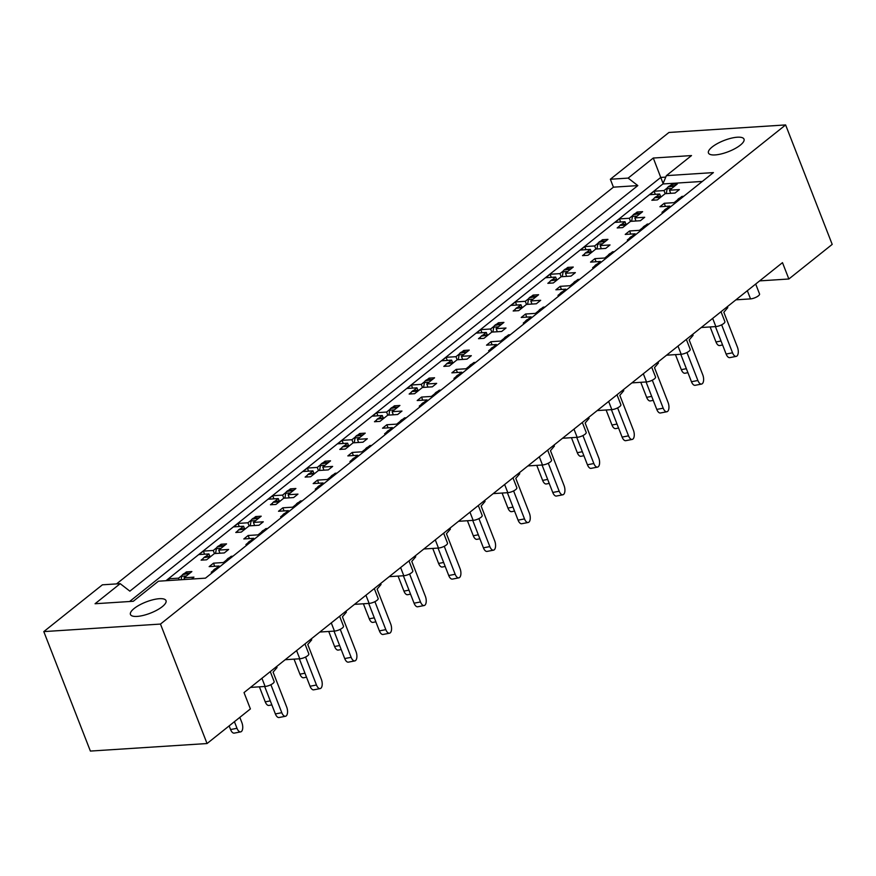 <?xml version="1.0" encoding="UTF-8"?>
<svg xmlns="http://www.w3.org/2000/svg" width="876" height="876" viewBox="0 0 876 876"><rect width="100%" height="100%" fill="white"/><g stroke="black" fill="none" stroke-linecap="round" stroke-linejoin="round"><path stroke-width="1.31" d="M134.17 608.47A19.086 6.001 158.7 0 1 153.07 599.731A19.086 6.001 158.7 0 1 166.013 600.629A19.086 6.001 158.7 0 1 162.301 606.652A19.086 6.001 158.7 0 1 143.412 615.379A19.086 6.001 158.7 0 1 130.458 614.492A19.086 6.001 158.7 0 1 134.17 608.47M712.166 146.982A19.086 6.001 158.7 0 1 731.055 138.244A19.086 6.001 158.7 0 1 744.009 139.142A19.086 6.001 158.7 0 1 740.297 145.164A19.086 6.001 158.7 0 1 721.397 153.891A19.086 6.001 158.7 0 1 708.454 153.004A19.086 6.001 158.7 0 1 712.166 146.982M120.198 583.668L102.393 584.818L43.8 631.607L90.381 751.071L207.054 743.538L250.394 708.925L244.021 692.577L782.487 262.647L788.86 278.995L832.2 244.393L785.619 124.929L668.946 132.462L610.353 179.251L628.147 178.102L653.288 158.03L691.514 155.567L666.384 175.638L713.403 172.594L205.455 578.16L158.425 581.204L133.294 601.275L95.057 603.739L120.198 583.668L129.867 591.158L637.827 185.592L628.147 178.102M610.353 179.251L613.43 187.168L116.53 583.909M613.43 187.168L637.827 185.592M664.052 210.678L661.982 212.331L663.778 212.222M682.316 197.418L681.922 196.421L679.853 198.075L681.637 197.954M677.553 199.903L674.115 202.641L674.509 203.648M670.173 207.108L669.79 206.112L666.351 208.849M681.922 196.421L683.718 196.301M629.384 238.36L627.315 240.024L629.099 239.904A2.978 2.015 -93.7 0 1 630.041 237.495L630.83 236.87A2.978 2.015 -93.7 0 1 631.662 236.531L633.479 236.411M647.638 225.099L647.244 224.103L645.174 225.756L646.97 225.636M642.875 227.596L639.447 230.333L639.841 231.33M635.505 234.79L635.111 233.793L631.684 236.531M647.244 224.103L649.039 223.982M612.97 252.792L612.576 251.784L614.372 251.664M612.576 251.784L610.506 253.438M608.207 255.277L604.779 258.015L605.163 259.022M600.827 262.482L600.443 261.475L597.016 264.213L598.801 264.092M594.716 266.052L592.636 267.706L594.432 267.585M578.291 280.473L577.908 279.466L579.693 279.356M577.908 279.466L575.828 281.119L577.623 281.01M573.528 282.959L570.101 285.696L570.495 286.704M566.159 290.164L565.765 289.157L562.337 291.894L564.133 291.785M560.038 293.734L557.968 295.387L559.764 295.267M543.624 308.155L543.23 307.147L545.025 307.038M543.23 307.147L541.16 308.812L542.956 308.691M538.86 310.641L535.433 313.378L535.816 314.385M531.491 317.846L531.097 316.838L527.67 319.576M525.37 321.415L523.29 323.069L525.085 322.959M508.945 335.837L508.562 334.84L510.347 334.72M508.562 334.84L506.481 336.493M504.182 338.322L500.754 341.06L501.149 342.067M496.812 345.527L496.418 344.52L492.991 347.268L494.787 347.148M490.691 349.097L488.622 350.75L490.418 350.641M474.277 363.518L473.883 362.522L475.679 362.401M473.883 362.522L471.814 364.175M469.514 366.015L466.087 368.752L466.47 369.749M462.145 373.209L461.751 372.212L458.323 374.95L460.119 374.829M456.024 376.779L453.943 378.443L455.739 378.322M439.599 391.211L439.215 390.203L441.011 390.083M439.215 390.203L437.135 391.857L438.931 391.747M434.846 393.696L431.408 396.434L431.802 397.43M427.466 400.901L427.083 399.894L423.645 402.631M421.345 404.471L419.275 406.125L421.071 406.004M404.931 418.892L404.537 417.885L406.333 417.775M404.537 417.885L402.467 419.538L404.263 419.429M400.168 421.378L396.74 424.115L397.135 425.123M392.798 428.583L392.404 427.576L388.977 430.313M386.677 432.153L384.608 433.806L386.393 433.686M370.263 446.574L369.869 445.566L371.665 445.457M369.869 445.566L367.8 447.231M365.5 449.06L362.062 451.797L362.456 452.804M358.12 456.265L357.736 455.257L354.298 457.995L356.094 457.885M352.01 459.834L349.929 461.488L351.725 461.378M335.585 474.255L335.19 473.259L336.986 473.139M335.19 473.259L333.121 474.912L334.917 474.792M330.821 476.741L327.394 479.479L327.788 480.486M323.452 483.946L323.058 482.939L319.63 485.676L321.426 485.567M317.331 487.516L315.261 489.169L317.057 489.06M300.917 501.937L300.523 500.941L302.319 500.82M300.523 500.941L298.453 502.594L300.238 502.474M296.154 504.434L292.726 507.171L293.11 508.168M288.773 511.628L288.39 510.631L284.963 513.369M282.663 515.197L280.583 516.851L282.379 516.741M266.238 529.63L265.855 528.622L267.64 528.502M265.855 528.622L263.775 530.276M261.475 532.115L258.048 534.853L258.442 535.849M254.106 539.309L253.711 538.313L250.284 541.05L252.08 540.93M247.985 542.879L245.915 544.543L247.711 544.423M231.571 557.311L231.176 556.304L232.972 556.194M231.176 556.304L229.107 557.957M226.807 559.797L223.38 562.534L223.763 563.542M219.438 567.002L219.044 565.995L215.616 568.732L217.401 568.612M213.317 570.572L211.236 572.225L213.032 572.105M270.268 671.618L274.133 681.528A5.968 1.872 158.7 0 1 272.973 683.411A5.968 1.872 158.7 0 1 265.11 686.455L250.503 687.408M755.692 284.043L759.547 293.953A5.968 1.872 158.7 0 1 758.386 295.836A5.968 1.872 158.7 0 1 750.524 298.891L735.917 299.833M721.014 311.725L724.879 321.634A5.968 1.872 158.7 0 1 723.718 323.518A5.968 1.872 158.7 0 1 715.856 326.573L701.238 327.514M686.346 339.417L690.211 349.327A5.968 1.872 158.7 0 1 689.04 351.199A5.968 1.872 158.7 0 1 681.178 354.254L666.57 355.196M651.667 367.099L655.533 377.009A5.968 1.872 158.7 0 1 654.372 378.892A5.968 1.872 158.7 0 1 646.51 381.936L631.892 382.889M617 394.78L620.865 404.69A5.968 1.872 158.7 0 1 619.704 406.574A5.968 1.872 158.7 0 1 611.842 409.629L597.224 410.57M582.321 422.462L586.186 432.372A5.968 1.872 158.7 0 1 585.026 434.255A5.968 1.872 158.7 0 1 577.164 437.31L562.556 438.252M547.653 450.144L551.519 460.053A5.968 1.872 158.7 0 1 550.358 461.937A5.968 1.872 158.7 0 1 542.496 464.992L527.878 465.933M512.975 477.836L516.84 487.735A5.968 1.872 158.7 0 1 515.679 489.618A5.968 1.872 158.7 0 1 507.817 492.673L493.21 493.615M478.307 505.518L482.172 515.427A5.968 1.872 158.7 0 1 481.012 517.311A5.968 1.872 158.7 0 1 473.149 520.355L458.531 521.308M443.639 533.199L447.494 543.109A5.968 1.872 158.7 0 1 446.333 544.992A5.968 1.872 158.7 0 1 438.471 548.048L423.864 548.989M408.961 560.881L412.826 570.791A5.968 1.872 158.7 0 1 411.665 572.674A5.968 1.872 158.7 0 1 403.803 575.729L389.185 576.671M374.293 588.562L378.158 598.472A5.968 1.872 158.7 0 1 376.987 600.356A5.968 1.872 158.7 0 1 369.125 603.411L354.517 604.352M339.614 616.244L343.48 626.154A5.968 1.872 158.7 0 1 342.319 628.037A5.968 1.872 158.7 0 1 334.457 631.092L319.839 632.034M304.947 643.937L308.812 653.846A5.968 1.872 158.7 0 1 307.651 655.73A5.968 1.872 158.7 0 1 299.789 658.774L285.171 659.716M670.688 193.322L669.483 190.223L679.371 189.588L675.035 193.049L665.147 193.684L657.35 199.914L651.853 200.265L653.923 198.611M672.374 185.832L671.793 184.354L677.279 183.993L669.483 190.223M671.793 184.354L669.713 186.008L675.188 185.646A2.978 2.015 86.3 0 0 674.356 185.986L668.859 186.347A2.978 2.015 -93.7 0 1 669.691 186.008M667.424 187.836L663.986 190.574L665.202 193.684M660.613 196.498L659.65 194.034L656.223 196.771M632.746 215.529L629.318 218.266L630.523 221.365L622.672 227.596L617.186 227.946L619.255 226.293M636.02 221.015L634.815 217.905L644.703 217.27L640.367 220.73L630.479 221.365M637.695 213.514L637.115 212.036L642.612 211.674L634.815 217.905M637.115 212.036L635.045 213.689L640.52 213.339A2.978 2.015 86.3 0 0 640.52 213.339A2.978 2.015 86.3 0 0 639.677 213.678L634.191 214.029A2.978 2.015 -93.7 0 1 635.023 213.689M625.935 224.179L624.982 221.727L621.555 224.464M603.027 241.196L602.447 239.717L607.944 239.367L600.137 245.587L610.024 244.951L605.688 248.412L595.8 249.047L588.004 255.277L582.507 255.639L584.577 253.974M602.447 239.717L600.378 241.371M598.078 243.21L594.64 245.948L595.855 249.047M591.267 251.861L590.315 249.408L586.876 252.146L592.351 251.795A2.978 2.015 86.3 0 0 591.519 252.135L586.022 252.485A2.978 2.015 -93.7 0 1 586.854 252.146M601.352 248.696L600.137 245.587M568.349 268.888L567.768 267.399L573.265 267.049L565.469 273.279L575.357 272.633L571.021 276.093L561.133 276.739L553.325 282.959L547.839 283.32L549.909 281.667M567.768 267.399L565.699 269.052L571.174 268.702A2.978 2.015 86.3 0 0 570.331 269.041L564.845 269.392A2.978 2.015 -93.7 0 1 565.677 269.052M563.399 270.892L559.972 273.63L561.177 276.728M556.599 279.543L555.636 277.09L552.208 279.827L557.683 279.477A2.978 2.015 86.3 0 0 557.683 279.477A2.978 2.015 86.3 0 0 556.84 279.816L551.354 280.167A2.978 2.015 -93.7 0 1 552.187 279.827M566.673 276.378L565.469 273.279M533.681 296.57L533.101 295.081L538.598 294.73L530.79 300.961L540.678 300.315L536.342 303.775L526.454 304.421L518.658 310.651L513.161 311.002L515.241 309.348M533.101 295.081L531.031 296.734L536.495 296.384A2.978 2.015 86.3 0 0 536.495 296.384A2.978 2.015 86.3 0 0 535.663 296.723L530.166 297.084A2.978 2.015 -93.7 0 1 531.009 296.745M528.732 298.574L525.304 301.311L526.509 304.41M521.921 307.224L520.968 304.771L517.541 307.509M532.006 304.06L530.79 300.961M499.002 324.251L498.433 322.773L503.919 322.412L496.123 328.642L506.01 328.007L501.674 331.467L491.786 332.103L483.979 338.333L478.493 338.683L480.563 337.03M498.433 322.773L496.353 324.427M494.053 326.255L490.626 328.993L491.841 332.103M487.253 334.917L486.29 332.453L482.862 335.19L488.337 334.84A2.978 2.015 86.3 0 0 487.494 335.18L482.008 335.53A2.978 2.015 -93.7 0 1 482.84 335.201M497.327 331.741L496.123 328.642M464.335 351.933L463.754 350.455L469.251 350.093L461.444 356.324L471.332 355.689L467.007 359.149L457.108 359.784L449.311 366.015L443.814 366.365L445.895 364.712M463.754 350.455L461.685 352.108M459.385 353.937L455.958 356.685L457.162 359.784M452.574 362.598L451.622 360.145L448.194 362.883L453.659 362.522A2.978 2.015 86.3 0 0 453.659 362.522A2.978 2.015 86.3 0 0 452.826 362.861L447.329 363.222A2.978 2.015 -93.7 0 1 448.173 362.883M462.659 359.423L461.444 356.324M429.656 379.615L429.087 378.136L434.573 377.786L426.776 384.006L436.664 383.37L432.328 386.831L422.44 387.466L414.644 393.696L409.147 394.058L411.216 392.393M429.087 378.136L427.006 379.79L432.481 379.439A2.978 2.015 86.3 0 0 431.649 379.779L426.152 380.129A2.978 2.015 -93.7 0 1 426.984 379.79M424.707 381.629L421.279 384.367L422.495 387.466M417.907 390.28L416.943 387.827L413.516 390.565M427.981 387.115L426.776 384.006M394.988 407.307L394.408 405.818L399.905 405.468L392.098 411.698L401.985 411.052L397.66 414.512L387.772 415.158L386.612 412.048L390.039 409.311M394.408 405.818L392.339 407.471L397.803 407.121A2.978 2.015 86.3 0 0 397.803 407.121A2.978 2.015 86.3 0 0 396.97 407.46L391.473 407.811A2.978 2.015 -93.7 0 1 392.317 407.471M383.228 417.962L382.275 415.509L378.848 418.246M376.549 420.086L374.468 421.739L379.965 421.378L387.772 415.158M393.313 414.797L392.098 411.698M360.321 434.989L359.74 433.5L365.226 433.149L357.43 439.38L367.318 438.734L362.982 442.194L353.094 442.84L345.297 449.07L339.8 449.421L341.87 447.767M359.74 433.5L357.66 435.153M355.371 436.993L351.933 439.73L353.148 442.829M348.56 445.643L347.608 443.19L344.169 445.928L349.644 445.577A2.978 2.015 86.3 0 0 348.812 445.917L343.315 446.267A2.978 2.015 -93.7 0 1 344.148 445.928M358.634 442.479L357.43 439.38M325.642 462.67L325.062 461.181L330.559 460.831L322.762 467.061L332.65 466.426L328.314 469.886L318.426 470.522L310.619 476.752L305.133 477.102L307.202 475.449M325.062 461.181L322.992 462.846L328.467 462.484A2.978 2.015 86.3 0 0 327.624 462.824L322.138 463.185A2.978 2.015 -93.7 0 1 322.97 462.846M320.693 464.674L317.265 467.412L318.47 470.522M313.882 473.336L312.929 470.872L309.502 473.609M323.967 470.16L322.762 467.061M290.974 490.352L290.394 488.874L295.891 488.512L288.084 494.743L297.971 494.108L293.635 497.568L283.747 498.203L275.951 504.434L270.454 504.784L272.535 503.131M290.394 488.874L288.324 490.527L293.788 490.177A2.978 2.015 86.3 0 0 293.788 490.177A2.978 2.015 86.3 0 0 292.956 490.505L287.459 490.867A2.978 2.015 -93.7 0 1 288.292 490.527M286.025 492.356L282.587 495.104L283.802 498.203M279.214 501.017L278.261 498.564L274.823 501.302M289.299 497.842L288.084 494.743M256.296 518.034L255.715 516.555L261.212 516.194L253.416 522.424L263.304 521.789L258.967 525.25L249.08 525.885L241.272 532.115L235.786 532.477L237.856 530.812M255.715 516.555L253.646 518.209M251.346 520.048L247.919 522.786L249.123 525.885M244.546 528.699L243.583 526.246L240.155 528.984L245.63 528.633A2.978 2.015 86.3 0 0 244.787 528.962L239.301 529.323A2.978 2.015 -93.7 0 1 240.133 528.984M254.62 525.534L253.416 522.424M221.628 545.726L221.048 544.237L226.545 543.886L218.737 550.117L228.625 549.471L224.289 552.931L214.401 553.577L206.605 559.797L201.108 560.158L203.188 558.505M221.048 544.237L218.978 545.89M216.679 547.73L213.251 550.467L214.456 553.566M209.868 556.38L208.915 553.928L205.488 556.665L210.952 556.315A2.978 2.015 86.3 0 0 210.952 556.315A2.978 2.015 86.3 0 0 210.12 556.654L204.623 557.005A2.978 2.015 -93.7 0 1 205.455 556.665M219.953 553.216L218.737 550.117M186.949 573.408L186.38 571.918L191.866 571.568L184.069 577.799L193.957 577.153L191.57 579.058M186.38 571.918L184.299 573.572L189.774 573.222A2.978 2.015 86.3 0 0 188.931 573.561L183.445 573.911A2.978 2.015 -93.7 0 1 184.278 573.583M182 575.412L178.573 578.149L179.241 579.857M184.737 579.496L184.069 577.799M666.384 175.638L662.869 183.971L165.969 580.711M662.869 183.971L702.355 181.42M655.314 194.319L654.098 191.22L649.762 194.68L659.65 194.034M654.098 191.22L663.986 190.574M665.442 206.386L664.227 203.287L659.902 206.747L669.79 206.112M664.227 203.287L674.115 202.641M620.635 222L619.431 218.901L615.094 222.362L624.982 221.727M619.431 218.901L629.318 218.266M585.967 249.682L584.752 246.583L580.427 250.043L590.315 249.408M584.752 246.583L594.64 245.948M551.289 277.374L550.084 274.265L545.748 277.725L555.636 277.09M550.084 274.265L559.972 273.63M516.621 305.056L515.416 301.946L511.08 305.417L520.968 304.771M515.416 301.946L525.304 301.311M481.953 332.738L480.738 329.639L476.402 333.099L486.29 332.453M480.738 329.639L490.626 328.993M447.275 360.419L446.07 357.32L441.734 360.781L451.622 360.145M446.07 357.32L455.958 356.685M412.607 388.101L411.391 385.002L407.055 388.462L416.943 387.827M411.391 385.002L421.279 384.367M377.928 415.793L376.724 412.684L372.388 416.144L382.275 415.509M376.724 412.684L386.612 412.048M343.261 443.475L342.045 440.365L337.72 443.825L347.608 443.19M342.045 440.365L351.933 439.73M308.582 471.157L307.377 468.058L303.041 471.518L312.929 470.872M307.377 468.058L317.265 467.412M273.914 498.838L272.699 495.739L268.374 499.2L278.261 498.564M272.699 495.739L282.587 495.104M239.236 526.52L238.031 523.421L233.695 526.881L243.583 526.246M238.031 523.421L247.919 522.786M204.568 554.212L203.363 551.103L199.027 554.563L208.915 553.928M203.363 551.103L213.251 550.467M169.353 580.492L168.685 578.784L166.298 580.689M168.685 578.784L178.573 578.149M630.764 234.067L629.559 230.968L625.223 234.429L635.111 233.793M629.559 230.968L639.447 230.333M596.096 261.76L594.892 258.65L590.555 262.11L600.443 261.475M594.892 258.65L604.779 258.015M561.428 289.441L560.213 286.332L555.877 289.792L565.765 289.157M560.213 286.332L570.101 285.696M526.75 317.123L525.545 314.024L521.209 317.484L531.097 316.838M525.545 314.024L535.433 313.378M492.082 344.805L490.867 341.706L486.53 345.166L496.418 344.52M490.867 341.706L500.754 341.06M457.403 372.486L456.199 369.387L451.863 372.847L461.751 372.212M456.199 369.387L466.087 368.752M422.736 400.168L421.52 397.069L417.195 400.529L427.083 399.894M421.52 397.069L431.408 396.434M388.057 427.86L386.853 424.75L382.516 428.211L392.404 427.576M386.853 424.75L396.74 424.115M353.389 455.542L352.174 452.443L347.849 455.903L357.736 455.257M352.174 452.443L362.062 451.797M318.711 483.224L317.506 480.125L313.17 483.585L323.058 482.939M317.506 480.125L327.394 479.479M284.043 510.905L282.839 507.806L278.502 511.266L288.39 510.631M282.839 507.806L292.726 507.171M249.375 538.587L248.16 535.488L243.824 538.948L253.711 538.313M248.16 535.488L258.048 534.853M214.697 566.279L213.492 563.169L209.156 566.63L219.044 565.995M213.492 563.169L223.38 562.534M759.645 280.889L788.86 278.995M43.8 631.607L160.472 624.073L785.619 124.929M160.472 624.073L207.054 743.538M663.088 183.456L660.745 177.434L129.604 601.505M665.76 177.105L660.745 177.434L653.288 158.03M722.59 344.991L719.656 345.549A6.559 3.143 -100.9 0 1 715.988 341.969L710.129 326.945M666.286 193.607L667.151 188.723A2.978 2.015 -93.7 0 1 668.07 186.971L668.859 186.347M668.07 186.971L674.356 185.986M653.595 200.155A2.978 2.015 -93.7 0 1 654.58 197.746L660.077 197.396L660.865 196.761L655.368 197.122A2.978 2.015 -93.7 0 1 656.201 196.782L661.698 196.421A2.978 2.015 86.3 0 0 661.698 196.421A2.978 2.015 86.3 0 0 660.865 196.761M654.58 197.746L655.368 197.122M660.077 197.396A2.978 2.015 86.3 0 0 659.42 198.261M673.567 186.621A2.978 2.015 86.3 0 0 672.91 187.486M726.116 354.046L732.544 352.798A6.559 3.143 79.1 0 0 736.223 356.379L729.796 357.627A6.559 3.143 -100.9 0 1 726.116 354.046L715.418 326.606M736.223 356.379A6.559 3.143 79.1 0 0 737.406 347.082L723.839 312.272L727.759 307.651L727.376 306.655M677.148 201.546L677.279 200.79A2.978 2.015 -93.7 0 1 678.199 199.038L678.988 198.414A2.978 2.015 -93.7 0 1 679.82 198.075M663.723 212.222A2.978 2.015 -93.7 0 1 664.709 209.813L665.497 209.189A2.978 2.015 -93.7 0 1 666.329 208.849L668.147 208.729M732.544 352.798L721.638 324.821M687.912 372.672L684.988 373.242A6.559 3.143 -100.9 0 1 681.309 369.661L675.451 354.627M631.618 221.289L632.472 216.405A2.978 2.015 -93.7 0 1 633.403 214.653L634.191 214.029M633.403 214.653L639.677 213.678M618.916 227.837A2.978 2.015 -93.7 0 1 619.912 225.428L625.398 225.077L626.187 224.442L620.69 224.804A2.978 2.015 -93.7 0 1 621.533 224.464L627.019 224.103A2.978 2.015 86.3 0 0 626.187 224.442M619.912 225.428L620.69 224.804M625.398 225.077A2.978 2.015 86.3 0 0 624.752 225.942M638.889 214.302A2.978 2.015 86.3 0 0 638.243 215.167M653.244 400.354L650.32 400.923A6.559 3.143 -100.9 0 1 646.641 397.343L640.783 382.308M596.95 248.981L597.804 244.086A2.978 2.015 -93.7 0 1 598.724 242.345L599.512 241.71A2.978 2.015 -93.7 0 1 600.345 241.371L605.842 241.02A2.978 2.015 86.3 0 0 605.842 241.02A2.978 2.015 86.3 0 0 605.009 241.36L599.512 241.71M598.724 242.345L605.009 241.36M584.248 255.518A2.978 2.015 -93.7 0 1 585.234 253.109L591.519 252.135M585.234 253.109L586.022 252.485M590.731 252.759A2.978 2.015 86.3 0 0 590.074 253.624M604.221 241.984A2.978 2.015 86.3 0 0 603.564 242.849M618.565 428.046L615.642 428.605A6.559 3.143 -100.9 0 1 611.974 425.024L606.104 409.99M562.272 276.663L563.126 271.779A2.978 2.015 -93.7 0 1 564.056 270.027L564.845 269.392M564.056 270.027L570.331 269.041M549.58 283.211A2.978 2.015 -93.7 0 1 550.566 280.791L556.84 279.816M550.566 280.791L551.354 280.167M556.052 280.44A2.978 2.015 86.3 0 0 555.406 281.305M569.542 269.666A2.978 2.015 86.3 0 0 568.896 270.531M583.898 455.728L580.974 456.286A6.559 3.143 -100.9 0 1 577.295 452.706L571.437 437.682M527.604 304.344L528.458 299.461A2.978 2.015 -93.7 0 1 529.378 297.709L530.166 297.084M529.378 297.709L535.663 296.723M514.902 310.892A2.978 2.015 -93.7 0 1 515.887 308.483L522.173 307.498L516.676 307.848A2.978 2.015 -93.7 0 1 517.508 307.509L523.005 307.158A2.978 2.015 86.3 0 0 523.005 307.158A2.978 2.015 86.3 0 0 522.173 307.498M515.887 308.483L516.676 307.848M521.384 308.122A2.978 2.015 86.3 0 0 520.727 308.987M534.875 297.358A2.978 2.015 86.3 0 0 534.218 298.223M549.23 483.41L546.295 483.968A6.559 3.143 -100.9 0 1 542.627 480.387L536.758 465.364M492.925 332.026L493.779 327.142A2.978 2.015 -93.7 0 1 494.71 325.39L495.498 324.766A2.978 2.015 -93.7 0 1 496.331 324.427L501.828 324.065A2.978 2.015 86.3 0 0 501.828 324.065A2.978 2.015 86.3 0 0 500.984 324.405L495.498 324.766M494.71 325.39L500.984 324.405M480.234 338.574A2.978 2.015 -93.7 0 1 481.22 336.165L487.494 335.18M481.22 336.165L482.008 335.53M486.706 335.804A2.978 2.015 86.3 0 0 486.06 336.68M500.207 325.04A2.978 2.015 86.3 0 0 499.55 325.905M514.551 511.091L511.628 511.661A6.559 3.143 -100.9 0 1 507.949 508.08L502.09 493.046M458.257 359.707L459.112 354.824A2.978 2.015 -93.7 0 1 460.031 353.072L460.82 352.448A2.978 2.015 -93.7 0 1 461.663 352.108L467.149 351.758A2.978 2.015 86.3 0 0 466.317 352.097L460.82 352.448M460.031 353.072L466.317 352.097M445.555 366.256A2.978 2.015 -93.7 0 1 446.541 363.847L452.826 362.861M446.541 363.847L447.329 363.222M452.038 363.496A2.978 2.015 86.3 0 0 451.381 364.361M465.528 352.721A2.978 2.015 86.3 0 0 464.882 353.586M479.884 538.773L476.949 539.342A6.559 3.143 -100.9 0 1 473.281 535.762L467.423 520.727M423.579 387.4L424.444 382.505A2.978 2.015 -93.7 0 1 425.364 380.753L426.152 380.129M425.364 380.753L431.649 379.779M410.888 393.937A2.978 2.015 -93.7 0 1 411.873 391.528L417.37 391.178L418.148 390.543L412.662 390.904A2.978 2.015 -93.7 0 1 413.494 390.565L418.991 390.214A2.978 2.015 86.3 0 0 418.991 390.214A2.978 2.015 86.3 0 0 418.148 390.543M411.873 391.528L412.662 390.904M417.37 391.178A2.978 2.015 86.3 0 0 416.713 392.043M430.861 380.403A2.978 2.015 86.3 0 0 430.204 381.268M445.205 566.465L442.281 567.024A6.559 3.143 -100.9 0 1 438.602 563.443L432.744 548.409M388.911 415.082L389.765 410.198A2.978 2.015 -93.7 0 1 390.696 408.446L391.473 407.811M390.696 408.446L396.97 407.46M376.209 421.63A2.978 2.015 -93.7 0 1 377.195 419.21L383.48 418.235L377.983 418.586A2.978 2.015 -93.7 0 1 378.826 418.246L384.312 417.896A2.978 2.015 86.3 0 0 383.48 418.235M377.195 419.21L377.983 418.586M382.692 418.859A2.978 2.015 86.3 0 0 382.045 419.724M396.182 408.085A2.978 2.015 86.3 0 0 395.536 408.95M691.449 381.728L697.876 380.491A6.559 3.143 79.1 0 0 701.545 384.071L695.117 385.309A6.559 3.143 -100.9 0 1 691.449 381.728L680.751 354.287M701.545 384.071A6.559 3.143 79.1 0 0 702.738 374.764L689.171 339.954L693.091 335.344L692.697 334.336M642.469 229.227L642.601 228.472A2.978 2.015 -93.7 0 1 643.532 226.72L644.32 226.096A2.978 2.015 -93.7 0 1 645.152 225.756M697.876 380.491L686.959 352.502M656.77 409.41L663.198 408.172A6.559 3.143 79.1 0 0 666.877 411.753L660.449 412.99A6.559 3.143 -100.9 0 1 656.77 409.41L646.072 381.969M666.877 411.753A6.559 3.143 79.1 0 0 668.07 402.445L654.492 367.635L658.423 363.025L658.029 362.018M607.802 256.909L607.933 256.164A2.978 2.015 -93.7 0 1 608.853 254.412L609.641 253.777A2.978 2.015 -93.7 0 1 610.484 253.438L612.291 253.328M594.377 267.585A2.978 2.015 -93.7 0 1 595.362 265.176L596.151 264.552A2.978 2.015 -93.7 0 1 596.983 264.213M663.198 408.172L652.292 380.195M622.102 437.091L628.53 435.854A6.559 3.143 79.1 0 0 632.198 439.434L625.771 440.672A6.559 3.143 -100.9 0 1 622.102 437.091L611.404 409.65M632.198 439.434A6.559 3.143 79.1 0 0 633.392 430.138L619.825 395.328L623.745 390.707L623.351 389.7M573.123 284.601L573.254 283.846A2.978 2.015 -93.7 0 1 574.185 282.094L574.974 281.459A2.978 2.015 -93.7 0 1 575.806 281.13M559.709 295.278A2.978 2.015 -93.7 0 1 560.695 292.869L561.483 292.234A2.978 2.015 -93.7 0 1 562.315 291.894M628.53 435.854L617.613 407.877M587.424 464.773L593.851 463.535A6.559 3.143 79.1 0 0 597.531 467.116L591.103 468.353A6.559 3.143 -100.9 0 1 587.424 464.773L576.726 437.332M597.531 467.116A6.559 3.143 79.1 0 0 598.724 457.82L585.146 423.009L589.077 418.389L588.683 417.392M538.455 312.283L538.587 311.527A2.978 2.015 -93.7 0 1 539.506 309.775L540.295 309.151A2.978 2.015 -93.7 0 1 541.138 308.812M525.031 322.959A2.978 2.015 -93.7 0 1 526.016 320.55L526.804 319.915A2.978 2.015 -93.7 0 1 527.648 319.576L529.454 319.466M593.851 463.535L582.945 435.558M552.756 492.465L559.184 491.217A6.559 3.143 79.1 0 0 562.852 494.798L556.424 496.046A6.559 3.143 -100.9 0 1 552.756 492.465L542.058 465.025M562.852 494.798A6.559 3.143 79.1 0 0 564.045 485.501L550.478 450.691L554.399 446.07L554.015 445.074M503.777 339.965L503.919 339.209A2.978 2.015 -93.7 0 1 504.839 337.457L505.627 336.833A2.978 2.015 -93.7 0 1 506.459 336.493L508.277 336.373M490.363 350.641A2.978 2.015 -93.7 0 1 491.348 348.232L492.137 347.608A2.978 2.015 -93.7 0 1 492.969 347.268M559.184 491.217L548.277 463.24M518.077 520.147L524.505 518.91A6.559 3.143 79.1 0 0 528.184 522.49L521.757 523.728A6.559 3.143 -100.9 0 1 518.077 520.147L507.379 492.706M528.184 522.49A6.559 3.143 79.1 0 0 529.378 513.183L515.8 478.373L519.731 473.763L519.337 472.755M469.109 367.646L469.24 366.891A2.978 2.015 -93.7 0 1 470.171 365.139L470.949 364.515A2.978 2.015 -93.7 0 1 471.792 364.175L473.609 364.055M455.684 378.322A2.978 2.015 -93.7 0 1 456.67 375.913L457.458 375.289A2.978 2.015 -93.7 0 1 458.301 374.95M524.505 518.91L513.599 490.921M483.41 547.828L489.837 546.591A6.559 3.143 79.1 0 0 493.506 550.172L487.078 551.409A6.559 3.143 -100.9 0 1 483.41 547.828L472.712 520.388M493.506 550.172A6.559 3.143 79.1 0 0 494.699 540.864L481.132 506.054L485.052 501.444L484.669 500.437M434.441 395.328L434.573 394.572A2.978 2.015 -93.7 0 1 435.492 392.831L436.281 392.196A2.978 2.015 -93.7 0 1 437.113 391.857M421.017 406.004A2.978 2.015 -93.7 0 1 422.002 403.595L422.79 402.971A2.978 2.015 -93.7 0 1 423.623 402.631L425.44 402.511M489.837 546.591L478.931 518.614M410.537 594.147L407.603 594.705A6.559 3.143 -100.9 0 1 403.935 591.125L398.076 576.101M354.233 442.763L355.098 437.88A2.978 2.015 -93.7 0 1 356.017 436.128L356.806 435.492A2.978 2.015 -93.7 0 1 357.638 435.164L363.135 434.803A2.978 2.015 86.3 0 0 363.135 434.803A2.978 2.015 86.3 0 0 362.303 435.142L356.806 435.492M356.017 436.128L362.303 435.142M341.541 449.311A2.978 2.015 -93.7 0 1 342.527 446.902L348.812 445.917M342.527 446.902L343.315 446.267M348.024 446.541A2.978 2.015 86.3 0 0 347.367 447.406M361.514 435.766A2.978 2.015 86.3 0 0 360.857 436.642M375.859 621.829L372.935 622.387A6.559 3.143 -100.9 0 1 369.256 618.806L363.398 603.783M319.565 470.445L320.419 465.561A2.978 2.015 -93.7 0 1 321.35 463.809L322.138 463.185M321.35 463.809L327.624 462.824M306.863 476.993A2.978 2.015 -93.7 0 1 307.859 474.584L314.134 473.598L308.637 473.949A2.978 2.015 -93.7 0 1 309.48 473.62L314.966 473.259A2.978 2.015 86.3 0 0 314.966 473.259A2.978 2.015 86.3 0 0 314.134 473.598M307.859 474.584L308.637 473.949M313.345 474.223A2.978 2.015 86.3 0 0 312.699 475.099M326.836 463.459A2.978 2.015 86.3 0 0 326.19 464.324M341.191 649.51L338.267 650.08A6.559 3.143 -100.9 0 1 334.588 646.499L328.73 631.465M284.897 498.126L285.751 493.243A2.978 2.015 -93.7 0 1 286.671 491.491L287.459 490.867M286.671 491.491L292.956 490.505M272.195 504.675A2.978 2.015 -93.7 0 1 273.181 502.266L278.678 501.915L279.466 501.28L273.969 501.641A2.978 2.015 -93.7 0 1 274.801 501.302L280.298 500.941A2.978 2.015 86.3 0 0 280.298 500.941A2.978 2.015 86.3 0 0 279.466 501.28M273.181 502.266L273.969 501.641M278.678 501.915A2.978 2.015 86.3 0 0 278.021 502.78M292.168 491.14A2.978 2.015 86.3 0 0 291.511 492.005M448.731 575.51L455.17 574.273A6.559 3.143 79.1 0 0 458.838 577.853L452.41 579.091A6.559 3.143 -100.9 0 1 448.731 575.51L438.033 548.069M458.838 577.853A6.559 3.143 79.1 0 0 460.031 568.557L446.453 533.736L450.384 529.126L449.99 528.119M399.763 423.02L399.894 422.265A2.978 2.015 -93.7 0 1 400.825 420.513L401.613 419.878A2.978 2.015 -93.7 0 1 402.445 419.538M386.338 433.697A2.978 2.015 -93.7 0 1 387.334 431.288L388.112 430.653A2.978 2.015 -93.7 0 1 388.955 430.313L390.773 430.204M455.17 574.273L444.252 546.295M414.063 603.192L420.491 601.954A6.559 3.143 79.1 0 0 424.17 605.535L417.743 606.772A6.559 3.143 -100.9 0 1 414.063 603.192L403.365 575.751M424.17 605.535A6.559 3.143 79.1 0 0 425.353 596.238L411.786 561.428L415.706 556.808L415.323 555.811M365.095 450.702L365.226 449.946A2.978 2.015 -93.7 0 1 366.146 448.194L366.935 447.57A2.978 2.015 -93.7 0 1 367.767 447.231L369.584 447.11M351.67 461.378A2.978 2.015 -93.7 0 1 352.656 458.969L353.444 458.334A2.978 2.015 -93.7 0 1 354.276 457.995M420.491 601.954L409.585 573.977M379.396 630.884L385.823 629.636A6.559 3.143 79.1 0 0 389.491 633.217L383.064 634.465A6.559 3.143 -100.9 0 1 379.396 630.884L368.697 603.433M389.491 633.217A6.559 3.143 79.1 0 0 390.685 623.92L377.118 589.11L381.038 584.489L380.644 583.493M330.416 478.384L330.548 477.628A2.978 2.015 -93.7 0 1 331.478 475.876L332.267 475.252A2.978 2.015 -93.7 0 1 333.099 474.912M317.002 489.06A2.978 2.015 -93.7 0 1 317.988 486.651L318.776 486.027A2.978 2.015 -93.7 0 1 319.609 485.687M385.823 629.636L374.906 601.659M306.512 677.192L303.589 677.761A6.559 3.143 -100.9 0 1 299.92 674.181L294.051 659.146M250.218 525.819L251.073 520.924A2.978 2.015 -93.7 0 1 252.003 519.172L252.792 518.548A2.978 2.015 -93.7 0 1 253.624 518.209L259.121 517.858A2.978 2.015 86.3 0 0 259.121 517.858A2.978 2.015 86.3 0 0 258.278 518.198L252.792 518.548M252.003 519.172L258.278 518.198M237.527 532.356A2.978 2.015 -93.7 0 1 238.513 529.947L244.787 528.962M238.513 529.947L239.301 529.323M243.999 529.597A2.978 2.015 86.3 0 0 243.353 530.462M257.489 518.822A2.978 2.015 86.3 0 0 256.843 519.687M271.845 704.884L268.921 705.443A6.559 3.143 -100.9 0 1 265.242 701.862L259.384 686.828M215.551 553.501L216.405 548.617A2.978 2.015 -93.7 0 1 217.325 546.865L218.113 546.23A2.978 2.015 -93.7 0 1 218.956 545.89L224.442 545.54A2.978 2.015 86.3 0 0 223.61 545.879L218.113 546.23M217.325 546.865L223.61 545.879M202.849 560.049A2.978 2.015 -93.7 0 1 203.834 557.629L210.12 556.654M203.834 557.629L204.623 557.005M209.331 557.278A2.978 2.015 86.3 0 0 208.674 558.143M222.822 546.504A2.978 2.015 86.3 0 0 222.165 547.369M230.574 729.544L237.002 728.306A6.559 3.143 79.1 0 0 240.67 731.887L234.242 733.124A6.559 3.143 -100.9 0 1 230.574 729.544L229.151 725.897M240.67 731.887A6.559 3.143 79.1 0 0 241.864 722.59L239.827 717.367M181.124 579.737L181.726 576.298A2.978 2.015 -93.7 0 1 182.657 574.547L183.445 573.911M182.657 574.547L188.931 573.561M188.154 574.185A2.978 2.015 86.3 0 0 187.497 575.061M237.002 728.306L234.418 721.682M344.717 658.566L351.145 657.328A6.559 3.143 79.1 0 0 354.824 660.909L348.396 662.147A6.559 3.143 -100.9 0 1 344.717 658.566L334.019 631.125M354.824 660.909A6.559 3.143 79.1 0 0 356.017 651.602L342.439 616.792L346.37 612.182L345.976 611.174M295.749 506.065L295.88 505.31A2.978 2.015 -93.7 0 1 296.8 503.558L297.588 502.933A2.978 2.015 -93.7 0 1 298.431 502.594M282.324 516.741A2.978 2.015 -93.7 0 1 283.309 514.332L284.098 513.708A2.978 2.015 -93.7 0 1 284.93 513.369L286.748 513.248M351.145 657.328L340.238 629.34M310.049 686.247L316.477 685.01A6.559 3.143 79.1 0 0 320.145 688.591L313.717 689.828A6.559 3.143 -100.9 0 1 310.049 686.247L299.351 658.807M320.145 688.591A6.559 3.143 79.1 0 0 321.339 679.283L307.772 644.473L311.692 639.863L311.298 638.856M261.07 533.747L261.201 532.991A2.978 2.015 -93.7 0 1 262.132 531.25L262.92 530.615A2.978 2.015 -93.7 0 1 263.753 530.276L265.57 530.166M247.656 544.423A2.978 2.015 -93.7 0 1 248.642 542.014L249.43 541.39A2.978 2.015 -93.7 0 1 250.262 541.05M316.477 685.01L305.56 657.022M275.371 713.929L281.798 712.692A6.559 3.143 79.1 0 0 285.477 716.272L279.05 717.51A6.559 3.143 -100.9 0 1 275.371 713.929L264.672 686.488M285.477 716.272A6.559 3.143 79.1 0 0 286.671 706.965L273.093 672.155L277.024 667.545L276.63 666.537M226.402 561.439L226.534 560.684A2.978 2.015 -93.7 0 1 227.453 558.932L228.242 558.297A2.978 2.015 -93.7 0 1 229.085 557.957L230.903 557.848M212.977 572.116A2.978 2.015 -93.7 0 1 213.963 569.707L214.751 569.072A2.978 2.015 -93.7 0 1 215.595 568.732M281.798 712.692L270.892 684.714M750.524 298.891L747.337 290.712M715.856 326.573L712.67 318.393M681.178 354.254L677.991 346.075M646.51 381.936L643.323 373.756M611.842 409.629L608.645 401.449M577.164 437.31L573.977 429.13M542.496 464.992L539.298 456.812M507.817 492.673L504.631 484.494M473.149 520.355L469.963 512.175M438.471 548.048L435.284 539.868M403.803 575.729L400.617 567.549M369.125 603.411L365.938 595.231M334.457 631.092L331.27 622.913M299.789 658.774L296.592 650.594M265.11 686.455L261.924 678.287M715.988 341.969L721.036 341.005M671.728 188.428L667.151 188.723M678.199 199.038L680.466 198.896M681.254 198.261L678.988 198.414M667.764 209.036L665.497 209.189M664.709 209.813L666.975 209.671M678.166 200.735L677.279 200.79M681.309 369.661L686.357 368.686M637.06 216.109L632.472 216.405M646.641 397.343L651.689 396.368M602.381 243.791L597.804 244.086M611.974 425.024L617.011 424.05M567.714 271.483L563.126 271.779M577.295 452.706L582.343 451.731M533.046 299.165L528.458 299.461M542.627 480.387L547.675 479.424M498.367 326.847L493.779 327.142M507.949 508.08L512.997 507.105M463.7 354.528L459.112 354.824M473.281 535.762L478.329 534.787M429.021 382.21L424.444 382.505M438.602 563.443L443.65 562.469M394.353 409.902L389.765 410.198M643.532 226.72L645.798 226.577M646.587 225.953L644.32 226.096M633.085 236.717L630.83 236.87M630.041 237.495L632.297 237.352M643.488 228.417L642.601 228.472M608.853 254.412L611.12 254.259M611.908 253.635L609.641 253.777M598.418 264.41L596.151 264.552M595.362 265.176L597.629 265.034M608.82 256.099L607.933 256.164M574.185 282.094L576.452 281.941M577.24 281.316L574.974 281.459M563.739 292.091L561.483 292.234M560.695 292.869L562.961 292.715M574.141 283.791L573.254 283.846M539.506 309.775L541.773 309.633M542.562 308.998L540.295 309.151M529.071 319.773L526.804 319.915M526.016 320.55L528.283 320.397M539.474 311.473L538.587 311.527M504.839 337.457L507.105 337.315M507.894 336.68L505.627 336.833M494.403 347.454L492.137 347.608M491.348 348.232L493.615 348.09M504.795 339.154L503.919 339.209M470.171 365.139L472.427 364.996M473.215 364.372L470.949 364.515M459.725 375.136L457.458 375.289M456.67 375.913L458.936 375.771M470.127 366.836L469.24 366.891M435.492 392.831L437.759 392.678M438.548 392.054L436.281 392.196M425.057 402.829L422.79 402.971M422.002 403.595L424.269 403.453M435.449 394.518L434.573 394.572M403.935 591.125L408.983 590.15M359.675 437.584L355.098 437.88M369.256 618.806L374.304 617.843M325.007 465.265L320.419 465.561M334.588 646.499L339.636 645.524M290.328 492.947L285.751 493.243M400.825 420.513L403.091 420.36M403.869 419.735L401.613 419.878M390.378 430.51L388.112 430.653M387.334 431.288L389.59 431.134M400.781 422.199L399.894 422.265M366.146 448.194L368.413 448.052M369.201 447.417L366.935 447.57M355.711 458.192L353.444 458.334M352.656 458.969L354.922 458.816M366.113 449.892L365.226 449.946M331.478 475.876L333.745 475.734M334.533 475.099L332.267 475.252M321.032 485.873L318.776 486.027M317.988 486.651L320.255 486.509M331.435 477.573L330.548 477.628M299.92 674.181L304.957 673.206M255.661 520.629L251.073 520.924M265.242 701.862L270.29 700.888M220.993 548.321L216.405 548.617M186.314 576.003L181.726 576.298M296.8 503.558L299.066 503.415M299.855 502.791L297.588 502.933M286.364 513.555L284.098 513.708M283.309 514.332L285.576 514.19M296.767 505.255L295.88 505.31M262.132 531.25L264.399 531.097M265.187 530.473L262.92 530.615M251.686 541.248L249.43 541.39M248.642 542.014L250.908 541.872M262.088 532.937L261.201 532.991M227.453 558.932L229.72 558.779M230.508 558.154L228.242 558.297M217.018 568.929L214.751 569.072M213.963 569.707L216.23 569.553M227.421 560.618L226.534 560.684"/></g></svg>
